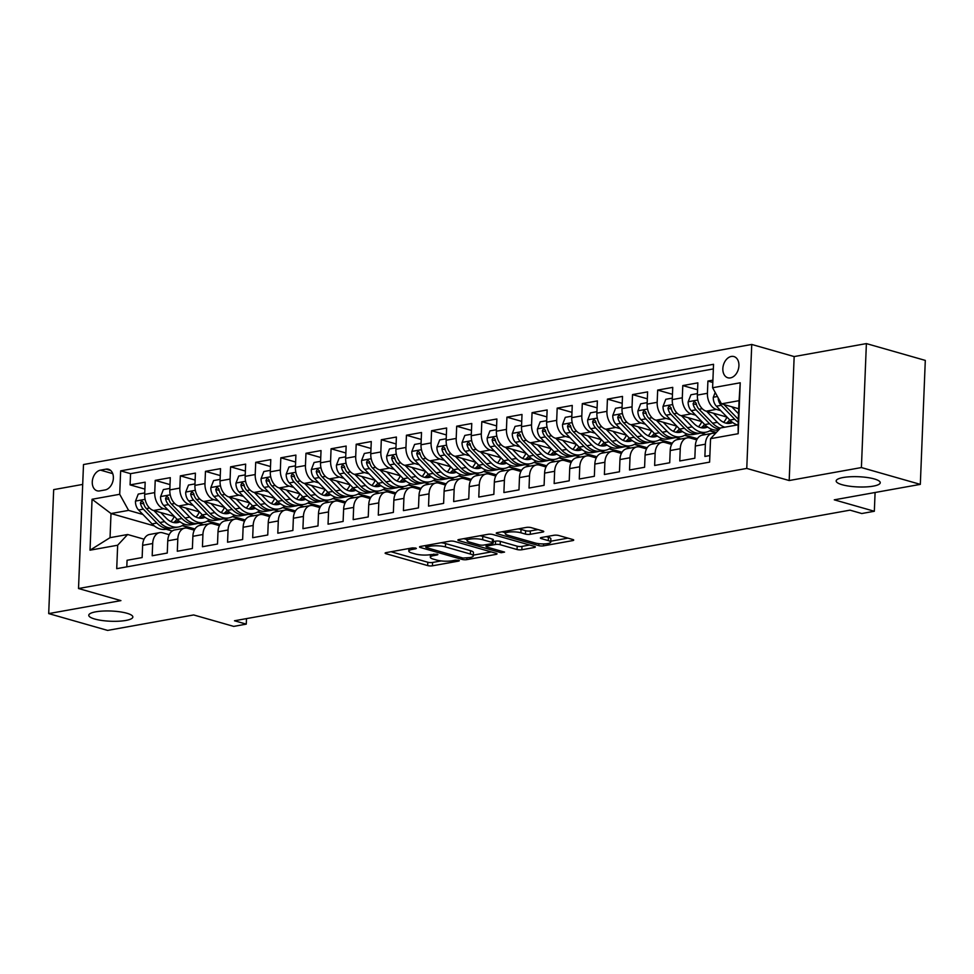 <?xml version="1.0" encoding="UTF-8"?>
<svg xmlns="http://www.w3.org/2000/svg" width="974" height="974" viewBox="0 0 974 974"><rect width="100%" height="100%" fill="white"/><g stroke="black" fill="none" stroke-linecap="round" stroke-linejoin="round"><path stroke-width="1.46" d="M415.74 548.045L412.392 547.899L386.191 552.611A3.385 0.779 -177.7 0 0 385.12 553.135A3.385 0.779 -177.7 0 0 386.033 553.707L427.671 565.59A3.385 0.779 -177.7 0 0 432.444 565.809L458.644 561.097L459.399 560.732L458.754 560.33L455.406 560.172L452.021 560.793A10.824 2.508 -177.7 0 1 436.729 560.087L433.26 559.1A10.824 2.508 -177.7 0 1 430.338 557.25A10.824 2.508 -177.7 0 1 433.747 555.57L437.143 554.961L437.886 554.596L437.241 554.194L430.508 554.644A10.824 2.508 -177.7 0 1 415.216 553.95L411.746 552.964A10.824 2.508 -177.7 0 1 408.824 551.114A10.824 2.508 -177.7 0 1 412.233 549.433L415.63 548.825L416.373 548.459L415.74 548.045M842.133 484.723A22.061 5.114 -177.7 0 0 866.215 486.903A22.061 5.114 -177.7 0 0 880.253 482.714A22.061 5.114 -177.7 0 0 874.287 478.94A22.061 5.114 -177.7 0 0 850.192 476.761A22.061 5.114 -177.7 0 0 836.167 480.949A22.061 5.114 -177.7 0 0 842.133 484.723M94.734 619.026A22.061 5.114 -177.7 0 0 118.828 621.205A22.061 5.114 -177.7 0 0 132.854 617.029A22.061 5.114 -177.7 0 0 126.888 613.243A22.061 5.114 -177.7 0 0 102.806 611.063A22.061 5.114 -177.7 0 0 88.768 615.251A22.061 5.114 -177.7 0 0 94.734 619.026M731.316 356.447A11.031 7.755 -74.1 0 0 723.025 366.821A11.031 7.755 -74.1 0 0 727.858 377.778A11.031 7.755 -74.1 0 0 730.451 377.888A11.031 7.755 -74.1 0 0 738.742 367.515A11.031 7.755 -74.1 0 0 733.909 356.557A11.031 7.755 -74.1 0 0 731.316 356.447M542.688 532.072A3.385 0.779 -177.7 0 0 543.748 531.548A3.385 0.779 -177.7 0 0 542.835 530.964L531.159 527.628A3.385 0.779 -177.7 0 0 526.374 527.409L497.276 532.644A3.385 0.779 -177.7 0 0 496.216 533.168A3.385 0.779 -177.7 0 0 497.13 533.74L538.756 545.635A3.385 0.779 -177.7 0 0 543.541 545.842L572.639 540.619A3.385 0.779 -177.7 0 0 573.71 540.095A3.385 0.779 -177.7 0 0 572.785 539.511L558.686 535.493A3.385 0.779 -177.7 0 0 553.902 535.274L541.447 537.514A3.385 0.779 -177.7 0 0 540.387 538.038A3.385 0.779 -177.7 0 0 541.301 538.61L548.289 540.607A9.046 2.094 -177.7 0 1 550.736 542.153A9.046 2.094 -177.7 0 1 544.99 543.869A9.046 2.094 -177.7 0 1 535.103 542.981L507.697 535.152A9.046 2.094 -177.7 0 1 505.25 533.606A9.046 2.094 -177.7 0 1 510.997 531.889A9.046 2.094 -177.7 0 1 520.883 532.79L525.449 534.093A3.385 0.779 -177.7 0 0 530.233 534.3L542.688 532.072L542.725 530.94M82.693 484.419L53.68 489.63L48.7 613.596L107.615 630.409L193.656 614.947L233.711 626.392L246.276 624.127L234.49 620.767L849.998 510.157L861.771 513.529L874.335 511.265L875.09 492.503M861.406 467.557L866.385 343.591L794.163 356.569L789.184 480.535L861.406 467.557L920.32 484.37L834.28 499.832L874.335 511.265M789.184 480.535L746.766 468.421L78.517 588.515L83.496 464.537L751.745 344.455L746.766 468.421M48.7 613.596L120.922 600.617L78.517 588.515M454.468 541.41A3.385 0.779 -177.7 0 0 449.684 541.191L420.585 546.426A3.385 0.779 -177.7 0 0 419.526 546.95A3.385 0.779 -177.7 0 0 420.439 547.522L462.066 559.417A3.385 0.779 -177.7 0 0 466.85 559.624L495.949 554.401A3.385 0.779 -177.7 0 0 497.02 553.877A3.385 0.779 -177.7 0 0 496.095 553.293L454.468 541.41M458.937 539.535L488.035 534.3A3.385 0.779 -177.7 0 1 492.807 534.519L534.446 546.402A3.385 0.779 -177.7 0 1 535.359 546.986A3.385 0.779 -177.7 0 1 534.288 547.51L521.845 549.75A3.385 0.779 -177.7 0 1 517.06 549.531L500.173 544.709A3.385 0.779 -177.7 0 0 495.401 544.49L487.134 545.976A3.385 0.779 -177.7 0 0 486.063 546.499A3.385 0.779 -177.7 0 0 486.988 547.084L504.556 552.1L501.111 552.721L458.778 540.631A3.385 0.779 -177.7 0 1 457.865 540.059A3.385 0.779 -177.7 0 1 458.937 539.535M866.385 343.591L925.3 360.404L920.32 484.37M712.907 380.152L707.915 381.053L712.81 382.453M720.748 410.638L716.304 409.372A13.794 9.265 -100.2 0 1 707.416 393.289L697.372 395.091L697.859 382.855L682.786 385.57L697.579 389.795M695.619 415.155L691.187 413.889A13.794 9.265 -100.2 0 1 682.299 397.794L672.255 399.608L672.742 387.372L657.669 390.087L672.462 394.312M670.502 419.672L666.058 418.406A13.794 9.265 -100.2 0 1 657.17 402.311L647.126 404.113L647.613 391.889L632.54 394.592L647.345 398.816M645.372 424.189L640.941 422.923A13.794 9.265 -100.2 0 1 632.053 406.828L622.009 408.63L622.496 396.406L607.423 399.109L622.216 403.333M620.255 428.694L615.824 427.428A13.794 9.265 -100.2 0 1 606.936 411.345L596.879 413.146L597.379 400.923L582.294 403.626L597.099 407.85M595.126 433.211L590.694 431.945A13.794 9.265 -100.2 0 1 581.807 415.861L571.762 417.663L572.249 405.428L557.177 408.143L571.969 412.367M570.009 437.728L565.577 436.462A13.794 9.265 -100.2 0 1 556.69 420.366L546.633 422.18L547.132 409.944L532.06 412.659L546.852 416.884M544.892 442.245L540.448 440.978A13.794 9.265 -100.2 0 1 531.561 424.883L521.516 426.685L522.003 414.461L506.93 417.164L521.723 421.389M519.763 446.762L515.331 445.495A13.794 9.265 -100.2 0 1 506.443 429.4L496.387 431.202L496.886 418.978L481.813 421.681L496.606 425.906M494.646 451.266L490.202 450A13.794 9.265 -100.2 0 1 481.314 433.917L471.27 435.719L471.757 423.495L456.684 426.198L471.477 430.423M469.517 455.783L465.085 454.517A13.794 9.265 -100.2 0 1 456.197 438.434L446.153 440.236L446.64 428L431.567 430.715L446.36 434.94M444.4 460.3L439.956 459.034A13.794 9.265 -100.2 0 1 431.068 442.939L421.024 444.753L421.511 432.517L406.438 435.232L421.243 439.457M419.27 464.817L414.839 463.551A13.794 9.265 -100.2 0 1 405.951 447.456L395.907 449.257L396.394 437.034L381.321 439.737L396.114 443.961M394.153 469.334L389.722 468.068A13.794 9.265 -100.2 0 1 380.834 451.973L370.777 453.774L371.277 441.551L356.192 444.254L370.997 448.478M369.024 473.839L364.593 472.585A13.794 9.265 -100.2 0 1 355.705 456.489L345.66 458.291L346.147 446.068L331.075 448.771L345.867 452.995M343.907 478.356L339.476 477.09A13.794 9.265 -100.2 0 1 330.588 461.006L320.531 462.808L321.03 450.572L305.958 453.287L320.75 457.512M318.79 482.873L314.346 481.606A13.794 9.265 -100.2 0 1 305.459 465.511L295.414 467.325L295.901 455.089L280.829 457.804L295.621 462.029M293.661 487.39L289.229 486.123A13.794 9.265 -100.2 0 1 280.342 470.028L270.285 471.83L270.784 459.606L255.712 462.309L270.504 466.534M268.544 491.907L264.1 490.64A13.794 9.265 -100.2 0 1 255.212 474.545L245.168 476.347L245.655 464.123L230.582 466.826L245.375 471.051M243.415 496.423L238.983 495.157A13.794 9.265 -100.2 0 1 230.095 479.062L220.051 480.864L220.538 468.64L205.465 471.343L220.258 475.568M218.298 500.928L213.854 499.662A13.794 9.265 -100.2 0 1 204.966 483.579L194.922 485.381L195.409 473.145L180.336 475.86L195.141 480.085M193.169 505.445L188.737 504.179A13.794 9.265 -100.2 0 1 179.849 488.084L169.805 489.898L170.292 477.662L155.219 480.377L154.732 492.601A13.794 9.265 79.8 0 0 163.62 508.696L168.052 509.962M170.012 484.602L155.219 480.377M126.803 566.856L127.07 560.269L142.143 557.566L142.63 545.33A13.794 9.265 79.8 0 1 149.619 534.458L159.663 532.644A13.794 9.265 79.8 0 0 152.687 543.529L152.188 555.764L167.26 553.049L167.759 540.826A13.794 9.265 79.8 0 1 174.748 529.941L184.792 528.139A13.794 9.265 -100.2 0 1 187.763 528.31L194.313 530.173M184.792 528.139A13.794 9.265 -100.2 0 0 177.804 539.012L177.317 551.247L192.389 548.532L192.876 536.309A13.794 9.265 79.8 0 1 199.865 525.424L209.909 523.622A13.794 9.265 -100.2 0 1 212.892 523.793L219.43 525.656M209.909 523.622A13.794 9.265 -100.2 0 0 202.921 534.507L202.434 546.731L217.506 544.016L218.006 531.792A13.794 9.265 79.8 0 1 224.982 520.907L235.038 519.105A13.794 9.265 -100.2 0 1 238.009 519.276L244.559 521.139M235.038 519.105A13.794 9.265 -100.2 0 0 228.05 529.99L227.563 542.214L242.636 539.511L243.123 527.275A13.794 9.265 79.8 0 1 250.111 516.403L260.155 514.589A13.794 9.265 -100.2 0 1 263.138 514.759L269.676 516.622M260.155 514.589A13.794 9.265 -100.2 0 0 253.167 525.473L252.68 537.697L267.753 534.994L268.24 522.758A13.794 9.265 79.8 0 1 275.228 511.886L285.285 510.072A13.794 9.265 -100.2 0 1 288.255 510.242L294.793 512.117M285.285 510.072A13.794 9.265 -100.2 0 0 278.296 520.956L277.797 533.192L292.882 530.477L293.369 518.253A13.794 9.265 79.8 0 1 300.357 507.369L310.402 505.567A13.794 9.265 -100.2 0 1 313.385 505.737L319.922 507.6M310.402 505.567A13.794 9.265 -100.2 0 0 303.413 516.439L302.926 528.675L317.999 525.96L318.486 513.736A13.794 9.265 79.8 0 1 325.474 502.852L335.531 501.05A13.794 9.265 -100.2 0 1 338.502 501.22L345.039 503.083M335.531 501.05A13.794 9.265 -100.2 0 0 328.542 511.934L328.043 524.158L343.116 521.443L343.615 509.219A13.794 9.265 79.8 0 1 350.603 498.335L360.648 496.533A13.794 9.265 -100.2 0 1 363.631 496.703L370.169 498.566M360.648 496.533A13.794 9.265 -100.2 0 0 353.659 507.417L353.172 519.641L368.245 516.938L368.732 504.702A13.794 9.265 79.8 0 1 375.721 493.83L385.765 492.016A13.794 9.265 -100.2 0 1 388.748 492.187L395.286 494.049M385.765 492.016A13.794 9.265 -100.2 0 0 378.789 502.901L378.289 515.124L393.362 512.421L393.861 500.186A13.794 9.265 79.8 0 1 400.85 489.313L410.894 487.499A13.794 9.265 -100.2 0 1 413.865 487.67L420.415 489.545M410.894 487.499A13.794 9.265 -100.2 0 0 403.906 498.384L403.419 510.619L418.491 507.904L418.978 495.681A13.794 9.265 79.8 0 1 425.967 484.796L436.011 482.994A13.794 9.265 -100.2 0 1 438.994 483.165L445.532 485.028M436.011 482.994A13.794 9.265 -100.2 0 0 429.023 493.867L428.536 506.103L443.608 503.388L444.107 491.164A13.794 9.265 79.8 0 1 451.084 480.279L461.14 478.478A13.794 9.265 -100.2 0 1 464.111 478.648L470.661 480.511M461.14 478.478A13.794 9.265 -100.2 0 0 454.152 489.35L453.665 501.586L468.738 498.871L469.224 486.647A13.794 9.265 79.8 0 1 476.213 475.762L486.257 473.961A13.794 9.265 -100.2 0 1 489.24 474.131L495.778 475.994M486.257 473.961A13.794 9.265 -100.2 0 0 479.269 484.845L478.782 497.069L493.855 494.366L494.342 482.13A13.794 9.265 79.8 0 1 501.33 471.258L511.387 469.444A13.794 9.265 -100.2 0 1 514.357 469.614L520.895 471.477M511.387 469.444A13.794 9.265 -100.2 0 0 504.398 480.328L503.899 492.552L518.984 489.849L519.471 477.613A13.794 9.265 79.8 0 1 526.459 466.741L536.504 464.927A13.794 9.265 -100.2 0 1 539.486 465.097L546.024 466.972M536.504 464.927A13.794 9.265 -100.2 0 0 529.515 475.811L529.028 488.047L544.101 485.332L544.588 473.108A13.794 9.265 79.8 0 1 551.576 462.224L561.633 460.422A13.794 9.265 -100.2 0 1 564.603 460.58L571.141 462.455M561.633 460.422A13.794 9.265 -100.2 0 0 554.644 471.294L554.145 483.53L569.218 480.815L569.717 468.591A13.794 9.265 79.8 0 1 576.705 457.707L586.75 455.905A13.794 9.265 -100.2 0 1 589.733 456.076L596.271 457.938M586.75 455.905A13.794 9.265 -100.2 0 0 579.761 466.777L579.274 479.013L594.347 476.298L594.834 464.074A13.794 9.265 79.8 0 1 601.822 453.19L611.867 451.388A13.794 9.265 -100.2 0 1 614.85 451.559L621.388 453.421M611.867 451.388A13.794 9.265 -100.2 0 0 604.891 462.273L604.391 474.496L619.464 471.793L619.963 459.558A13.794 9.265 79.8 0 1 626.952 448.685L636.996 446.871A13.794 9.265 -100.2 0 1 639.967 447.042L646.517 448.904M636.996 446.871A13.794 9.265 -100.2 0 0 630.008 457.756L629.521 469.979L644.593 467.276L645.08 455.041A13.794 9.265 79.8 0 1 652.069 444.168L662.113 442.354A13.794 9.265 -100.2 0 1 665.096 442.525L671.634 444.4M662.113 442.354A13.794 9.265 -100.2 0 0 655.125 453.239L654.638 465.475L669.71 462.76L670.209 450.536A13.794 9.265 79.8 0 1 677.186 439.651L687.242 437.85A13.794 9.265 -100.2 0 1 690.213 438.008L696.763 439.883M687.242 437.85A13.794 9.265 -100.2 0 0 680.254 448.722L679.767 460.958L694.839 458.243L695.326 446.019A13.794 9.265 79.8 0 1 702.315 435.135L712.359 433.333A13.794 9.265 -100.2 0 1 715.342 433.503L715.342 433.503M697.372 395.091A13.794 9.265 79.8 0 0 706.26 411.186L727.018 417.103M672.255 399.608A13.794 9.265 79.8 0 0 681.13 415.691L701.901 421.62M647.126 404.113A13.794 9.265 79.8 0 0 656.013 420.208L676.784 426.137M701.097 433.077L705.992 434.477M709.681 430.861L716.121 432.687M622.009 408.63A13.794 9.265 79.8 0 0 630.896 424.725L651.655 430.654M675.968 437.594L680.863 438.994M684.564 435.366L697.238 438.994M596.879 413.146A13.794 9.265 79.8 0 0 605.767 429.242L626.538 435.171M650.851 442.111L655.745 443.499M659.435 439.883L672.109 443.499M571.762 417.663A13.794 9.265 79.8 0 0 580.65 433.759L601.408 439.676M606.12 429.339L616.859 440.394L612.086 441.246A26.371 17.727 -100.2 0 0 625.758 446.616L630.616 448.016M634.317 444.4L646.992 448.016M546.633 422.18A13.794 9.265 79.8 0 0 555.521 438.263L576.291 444.193M600.605 451.132L605.499 452.533M609.2 448.917L621.862 452.533M521.516 426.685A13.794 9.265 79.8 0 0 530.404 442.78L551.162 448.71M575.476 455.649L580.37 457.049M584.071 453.434L596.745 457.049M496.387 431.202A13.794 9.265 79.8 0 0 505.275 447.297L526.045 453.227M530.757 442.878L541.483 453.933L536.711 454.797A26.371 17.727 -100.2 0 0 550.395 460.154L555.253 461.566M558.954 457.938L571.628 461.566M471.27 435.719A13.794 9.265 79.8 0 0 480.158 451.814L500.916 457.743M525.242 464.683L530.136 466.083M533.825 462.455L546.499 466.071M446.153 440.236A13.794 9.265 79.8 0 0 455.028 456.331L475.799 462.248M500.112 469.2L505.007 470.588M508.708 466.972L521.382 470.588M421.024 444.753A13.794 9.265 79.8 0 0 429.911 460.836L450.682 466.765M455.394 456.429L466.12 467.483L461.347 468.336A26.371 17.727 -100.2 0 0 475.032 473.705L479.89 475.105M483.579 471.489L496.253 475.105M395.907 449.257A13.794 9.265 79.8 0 0 404.794 465.353L425.553 471.282M449.866 478.222L454.761 479.622M458.462 476.006L471.136 479.622M370.777 453.774A13.794 9.265 79.8 0 0 379.665 469.87L400.436 475.799M424.749 482.739L429.644 484.139M433.333 480.511L446.007 484.139M345.66 458.291A13.794 9.265 79.8 0 0 354.548 474.387L375.307 480.316M380.018 469.967L390.757 481.022L385.984 481.887A26.371 17.727 -100.2 0 0 399.657 487.243L404.514 488.656M408.216 485.028L420.89 488.644M320.531 462.808A13.794 9.265 79.8 0 0 329.419 478.904L350.19 484.821M374.503 491.773L379.397 493.161M383.099 489.545L395.761 493.161M295.414 467.325A13.794 9.265 79.8 0 0 304.302 483.408L325.06 489.338M349.374 496.277L354.268 497.677M357.969 494.062L370.644 497.677M270.285 471.83A13.794 9.265 79.8 0 0 279.173 487.925L299.943 493.855M304.655 483.518L315.381 494.573L310.609 495.425A26.371 17.727 -100.2 0 0 324.293 500.794L329.151 502.194M332.852 498.578L345.526 502.194M245.168 476.347A13.794 9.265 79.8 0 0 254.056 492.442L274.814 498.371M299.14 505.311L304.034 506.711M307.723 503.083L320.397 506.711M220.051 480.864A13.794 9.265 79.8 0 0 228.927 496.959L249.697 502.888M274.011 509.828L278.905 511.228M282.606 507.6L295.28 511.216M194.922 485.381A13.794 9.265 79.8 0 0 203.81 501.476L224.58 507.393M229.292 497.057L240.018 508.111L235.245 508.964A26.371 17.727 -100.2 0 0 248.93 514.333L253.788 515.733M257.477 512.117L270.151 515.733M169.805 489.898A13.794 9.265 79.8 0 0 178.692 505.981L199.451 511.91M204.163 501.573L214.901 512.628L210.128 513.481A26.371 17.727 -100.2 0 0 223.801 518.85L228.659 520.25M232.36 516.634L245.034 520.25M99.64 490.908L105.168 489.922A10.69 7.512 -74.1 0 0 113.191 479.865A10.69 7.512 -74.1 0 0 108.516 469.261A10.69 7.512 -74.1 0 0 106.008 469.151L100.48 470.138A10.69 7.512 -74.1 0 0 92.445 480.194A10.69 7.512 -74.1 0 0 97.12 490.799A10.69 7.512 -74.1 0 0 99.64 490.908M712.603 387.749L740.228 382.782L738.182 433.71L710.557 438.677L720.516 427.963L738.097 424.81L739.071 400.679L721.478 403.845L712.603 387.749L713.54 364.3L120.654 470.844L119.705 494.293L128.592 510.388L142.922 514.479M710.557 438.677L709.608 462.126L116.722 568.67L117.659 545.221L90.022 550.188L92.067 499.26L119.705 494.293M207.231 521.151L219.905 524.767M713.358 368.927L130.553 473.668L130.09 484.882L145.175 482.179L144.676 494.402A13.794 9.265 79.8 0 0 153.563 510.498L174.334 516.427M198.647 523.367L203.542 524.767M169.184 534.689L162.646 532.815A13.794 9.265 79.8 0 0 159.663 532.644M712.359 433.333A13.794 9.265 -100.2 0 0 705.371 444.205L704.884 456.441L709.876 455.54M179.849 488.084L180.336 475.86M204.966 483.579L205.465 471.343M230.095 479.062L230.582 466.826M255.212 474.545L255.712 462.309M280.342 470.028L280.829 457.804M305.459 465.511L305.958 453.287M330.588 461.006L331.075 448.771M355.705 456.489L356.192 444.254M380.834 451.973L381.321 439.737M405.951 447.456L406.438 435.232M431.068 442.939L431.567 430.715M456.197 438.434L456.684 426.198M481.314 433.917L481.813 421.681M506.443 429.4L506.93 417.164M531.561 424.883L532.06 412.659M556.69 420.366L557.177 408.143M581.807 415.861L582.294 403.626M606.936 411.345L607.423 399.109M632.053 406.828L632.54 394.592M657.17 402.311L657.669 390.087M682.299 397.794L682.786 385.57M707.416 393.289L707.915 381.053M721.478 403.845L738.742 408.763M182.114 525.656L194.788 529.284M128.592 510.388L111.012 513.542L110.038 537.672L127.631 534.507L117.659 545.221M172.191 531.013L165.982 529.235M154.282 525.899L111.012 513.542L92.067 499.26M144.067 539.194L127.631 534.507M794.163 356.569L751.745 344.455M246.276 624.127L246.495 618.612M194.958 528.992L182.503 525.436M144.895 489.106L130.09 484.882M130.553 473.668L120.654 470.844M220.087 524.475L207.632 520.92M245.205 519.958L232.749 516.403M270.334 515.453L257.879 511.886M295.451 510.936L282.996 507.381M320.58 506.419L308.113 502.864M345.697 501.902L333.242 498.347M370.826 497.385L358.359 493.83M395.943 492.881L383.488 489.313M421.06 488.364L408.605 484.808M446.189 483.847L433.734 480.292M471.306 479.33L458.851 475.775M496.436 474.813L483.981 471.258M521.553 470.296L509.098 466.741M546.682 465.791L534.215 462.236M571.799 461.274L559.344 457.719M596.928 456.757L584.461 453.202M622.045 452.24L609.59 448.685M647.162 447.723L634.707 444.168M672.291 443.219L659.836 439.664M697.408 438.702L684.953 435.147M716.365 432.419L710.083 430.63M110.038 537.672L90.022 550.188M740.228 382.782L739.071 400.679M738.182 433.71L738.097 424.81M391.012 551.734L427.805 562.241A3.385 0.779 -177.7 0 0 432.59 562.461L441.149 560.927M473.352 555.131L491.261 551.917M426.539 546.864L425.796 547.23L426.429 547.632L462.979 558.065L469.894 557.578A10.824 2.508 -177.7 0 0 473.315 555.898A10.824 2.508 -177.7 0 0 470.393 554.048L445.41 546.913A10.824 2.508 -177.7 0 0 430.118 546.219L426.539 546.864L426.6 545.343M473.315 555.898L473.449 552.55A10.824 2.508 -177.7 0 0 470.527 550.687L470.393 554.048M441.125 542.737A10.824 2.508 -177.7 0 1 445.544 543.565L470.527 550.687M529.613 545.026L521.979 546.402L521.845 549.75M493.282 541.544L495.535 541.142A3.385 0.779 -177.7 0 1 500.307 541.361L517.194 546.183A3.385 0.779 -177.7 0 0 521.979 546.402M486.123 545.05L485.271 544.807M467.057 539.608L463.758 538.671M482.654 539.706A9.046 2.094 -177.7 0 0 472.767 538.817A9.046 2.094 -177.7 0 0 467.021 540.533A9.046 2.094 -177.7 0 0 469.468 542.08L479.123 544.831A3.385 0.779 -177.7 0 0 483.895 545.05L492.162 543.565A3.385 0.779 -177.7 0 0 493.221 543.042A3.385 0.779 -177.7 0 0 492.308 542.469L482.654 539.706L482.787 536.357A9.046 2.094 -177.7 0 0 479.89 535.773M493.221 543.042L493.355 539.693A3.385 0.779 -177.7 0 0 492.442 539.109L492.308 542.469M482.787 536.357L492.442 539.109M518.278 528.87A9.046 2.094 -177.7 0 1 521.017 529.43L525.583 530.733A3.385 0.779 -177.7 0 0 530.367 530.952L538.001 529.588M550.736 542.153L550.87 538.805A9.046 2.094 -177.7 0 0 548.423 537.258L548.289 540.607M546.268 536.637L548.423 537.258M550.773 541.215L567.952 538.135M502.097 531.78L505.287 532.681M144.736 492.929L138.235 494.098L135.459 501.257A9.131 6.136 79.8 0 0 138.576 509.999L152.09 523.915A26.371 17.727 79.8 0 0 165.775 529.272L170.547 528.419A26.371 17.727 79.8 0 0 172.033 528.054M170.876 521.601A21.891 14.707 79.8 0 0 174.224 516.403M153.916 510.607L164.655 521.65A26.371 17.727 79.8 0 0 178.327 527.019A26.371 17.727 79.8 0 0 184.305 524.146M160.734 512.543L166.189 518.156A21.891 14.707 79.8 0 0 177.536 522.612A21.891 14.707 79.8 0 0 179.995 521.833M178.327 527.019L173.555 527.871A26.371 17.727 -100.2 0 1 159.882 522.514L146.368 508.598A9.131 6.136 -100.2 0 1 143.434 502.45L141.571 500.673L140.414 502.986A9.131 6.136 79.8 0 0 143.348 509.146L156.863 523.05A26.371 17.727 79.8 0 0 170.547 528.419M176.976 519.154A21.891 14.707 -100.2 0 1 173.506 522.514M175.101 522.746A21.891 14.707 79.8 0 0 178.364 520.506M169.866 488.412L163.352 489.581L160.576 496.74A9.131 6.136 79.8 0 0 163.705 505.482L177.219 519.398A26.371 17.727 79.8 0 0 190.892 524.767L195.664 523.902A26.371 17.727 79.8 0 0 197.162 523.537M195.993 517.084A21.891 14.707 79.8 0 0 199.341 511.886M179.046 506.09L189.772 517.145A26.371 17.727 79.8 0 0 203.456 522.502A26.371 17.727 79.8 0 0 209.422 519.641M185.864 508.038L191.306 513.639A21.891 14.707 79.8 0 0 202.665 518.095A21.891 14.707 79.8 0 0 205.112 517.316M203.456 522.502L198.684 523.367A26.371 17.727 -100.2 0 1 184.999 517.998L171.485 504.082A9.131 6.136 -100.2 0 1 168.551 497.933L166.7 496.156L165.543 498.481A9.131 6.136 79.8 0 0 168.478 504.629L181.992 518.545A26.371 17.727 79.8 0 0 195.664 523.902M202.105 514.649A21.891 14.707 -100.2 0 1 198.623 517.998M200.218 518.229A21.891 14.707 79.8 0 0 203.481 515.989M194.983 483.908L188.481 485.076L185.693 492.223A9.131 6.136 79.8 0 0 188.822 500.965L202.336 514.881A26.371 17.727 79.8 0 0 216.021 520.25L220.794 519.386A26.371 17.727 79.8 0 0 222.279 519.02M221.122 512.58A21.891 14.707 79.8 0 0 224.47 507.369M214.901 512.628A26.371 17.727 79.8 0 0 228.573 517.985A26.371 17.727 79.8 0 0 234.539 515.124M210.981 503.521L216.435 509.122A21.891 14.707 79.8 0 0 227.782 513.578A21.891 14.707 79.8 0 0 230.241 512.799M210.128 513.481L196.614 499.565A9.131 6.136 -100.2 0 1 193.68 493.416L191.817 491.639L190.66 493.964A9.131 6.136 79.8 0 0 193.595 500.112L207.109 514.029A26.371 17.727 79.8 0 0 220.794 519.386M227.222 510.132A21.891 14.707 -100.2 0 1 223.752 513.481M225.347 513.712A21.891 14.707 79.8 0 0 228.61 511.472M220.1 479.391L213.598 480.559L210.822 487.706A9.131 6.136 79.8 0 0 213.951 496.46L227.453 510.364A26.371 17.727 79.8 0 0 241.138 515.733L245.911 514.881A26.371 17.727 79.8 0 0 247.396 514.503M246.239 508.063A21.891 14.707 79.8 0 0 249.588 502.852M240.018 508.111A26.371 17.727 79.8 0 0 253.703 513.481A26.371 17.727 79.8 0 0 259.668 510.607M236.11 499.005L241.552 504.617A21.891 14.707 79.8 0 0 252.911 509.061A21.891 14.707 79.8 0 0 255.358 508.282M235.245 508.964L221.731 495.06A9.131 6.136 -100.2 0 1 218.797 488.899L216.934 487.122L215.778 489.447A9.131 6.136 79.8 0 0 218.724 495.596L232.226 509.512A26.371 17.727 79.8 0 0 245.911 514.881M252.351 505.616A21.891 14.707 -100.2 0 1 248.869 508.976M250.464 509.195A21.891 14.707 79.8 0 0 253.727 506.955M245.229 474.874L238.727 476.043L235.939 483.189A9.131 6.136 79.8 0 0 239.068 491.943L252.583 505.859A26.371 17.727 79.8 0 0 266.255 511.216L271.04 510.364A26.371 17.727 79.8 0 0 272.525 509.999M271.369 503.546A21.891 14.707 79.8 0 0 274.705 498.335M254.409 492.54L265.147 503.595A26.371 17.727 79.8 0 0 278.82 508.964A26.371 17.727 79.8 0 0 284.785 506.09M261.227 494.488L266.669 500.1A21.891 14.707 79.8 0 0 278.028 504.556A21.891 14.707 79.8 0 0 280.488 503.777M278.82 508.964L274.047 509.816A26.371 17.727 -100.2 0 1 260.375 504.459L246.86 490.543A9.131 6.136 -100.2 0 1 243.926 484.395L242.063 482.617L240.907 484.93A9.131 6.136 79.8 0 0 243.841 491.079L257.355 504.995A26.371 17.727 79.8 0 0 271.04 510.364M277.468 501.099A21.891 14.707 -100.2 0 1 273.998 504.459M275.593 504.69A21.891 14.707 79.8 0 0 278.856 502.45M270.346 470.357L263.844 471.526L261.069 478.684A9.131 6.136 79.8 0 0 264.197 487.426L277.7 501.342A26.371 17.727 79.8 0 0 291.384 506.699L296.157 505.847A26.371 17.727 79.8 0 0 297.642 505.482M296.486 499.029A21.891 14.707 79.8 0 0 299.834 493.818M279.526 488.035L290.264 499.078A26.371 17.727 79.8 0 0 303.949 504.447A26.371 17.727 79.8 0 0 309.915 501.573M286.356 489.971L291.798 495.583A21.891 14.707 79.8 0 0 303.158 500.039A21.891 14.707 79.8 0 0 305.605 499.26M303.949 504.447L299.176 505.299A26.371 17.727 -100.2 0 1 285.492 499.942L271.977 486.026A9.131 6.136 -100.2 0 1 269.043 479.878L267.18 478.1L266.024 480.413A9.131 6.136 79.8 0 0 268.97 486.574L282.472 500.478A26.371 17.727 79.8 0 0 296.157 505.847M302.597 496.582A21.891 14.707 -100.2 0 1 299.115 499.942M300.71 500.173A21.891 14.707 79.8 0 0 303.973 497.933M295.475 465.84L288.974 467.009L286.186 474.168A9.131 6.136 79.8 0 0 289.315 482.909L302.829 496.825A26.371 17.727 79.8 0 0 316.501 502.194L321.274 501.33A26.371 17.727 79.8 0 0 322.771 500.965M321.615 494.512A21.891 14.707 79.8 0 0 324.951 489.313M315.381 494.573A26.371 17.727 79.8 0 0 329.066 499.93A26.371 17.727 79.8 0 0 335.032 497.069M311.473 485.466L316.915 491.066A21.891 14.707 79.8 0 0 328.275 495.523A21.891 14.707 79.8 0 0 330.734 494.743M310.609 495.425L297.107 481.509A9.131 6.136 -100.2 0 1 294.16 475.361L292.31 473.583L291.153 475.909A9.131 6.136 79.8 0 0 294.087 482.057L307.601 495.973A26.371 17.727 79.8 0 0 321.274 501.33M327.714 492.077A21.891 14.707 -100.2 0 1 324.232 495.425M325.84 495.656A21.891 14.707 79.8 0 0 329.102 493.416M320.592 461.335L314.091 462.492L311.315 469.651A9.131 6.136 79.8 0 0 314.432 478.392L327.946 492.308A26.371 17.727 79.8 0 0 341.631 497.677L346.403 496.813A26.371 17.727 79.8 0 0 347.888 496.448M346.732 490.007A21.891 14.707 79.8 0 0 350.08 484.796M329.772 479.001L340.51 490.056A26.371 17.727 79.8 0 0 354.195 495.413A26.371 17.727 79.8 0 0 360.161 492.552M336.602 480.949L342.044 486.55A21.891 14.707 79.8 0 0 353.392 491.006A21.891 14.707 79.8 0 0 355.851 490.226M354.195 495.413L349.41 496.277A26.371 17.727 -100.2 0 1 335.738 490.908L322.224 476.992A9.131 6.136 -100.2 0 1 319.289 470.844L317.427 469.066L316.27 471.392A9.131 6.136 79.8 0 0 319.216 477.54L332.718 491.456A26.371 17.727 79.8 0 0 346.403 496.813M352.844 487.56A21.891 14.707 -100.2 0 1 349.362 490.908M350.957 491.139A21.891 14.707 79.8 0 0 354.219 488.899M345.721 456.818L339.208 457.987L336.432 465.134A9.131 6.136 79.8 0 0 339.561 473.888L353.075 487.791A26.371 17.727 79.8 0 0 366.748 493.161L371.52 492.308A26.371 17.727 79.8 0 0 373.018 491.931M371.861 485.49A21.891 14.707 79.8 0 0 375.197 480.279M354.901 474.484L365.627 485.539A26.371 17.727 79.8 0 0 379.312 490.908A26.371 17.727 79.8 0 0 385.278 488.035M361.719 476.432L367.161 482.045A21.891 14.707 79.8 0 0 378.521 486.489A21.891 14.707 79.8 0 0 380.98 485.709M379.312 490.908L374.54 491.76A26.371 17.727 -100.2 0 1 360.855 486.391L347.353 472.487A9.131 6.136 -100.2 0 1 344.406 466.327L342.556 464.549L341.399 466.875A9.131 6.136 79.8 0 0 344.333 473.023L357.848 486.939A26.371 17.727 79.8 0 0 371.52 492.308M377.961 483.043A21.891 14.707 -100.2 0 1 374.479 486.403M376.074 486.623A21.891 14.707 79.8 0 0 379.349 484.382M370.838 452.301L364.337 453.47L361.561 460.617A9.131 6.136 79.8 0 0 364.678 469.371L378.192 483.287A26.371 17.727 79.8 0 0 391.877 488.644L396.649 487.791A26.371 17.727 79.8 0 0 398.135 487.426M396.978 480.973A21.891 14.707 79.8 0 0 400.326 475.762M390.757 481.022A26.371 17.727 79.8 0 0 404.429 486.391A26.371 17.727 79.8 0 0 410.407 483.518M386.836 471.915L392.291 477.528A21.891 14.707 79.8 0 0 403.638 481.984A21.891 14.707 79.8 0 0 406.097 481.205M385.984 481.887L372.47 467.97A9.131 6.136 -100.2 0 1 369.536 461.822L367.673 460.045L366.516 462.358A9.131 6.136 79.8 0 0 369.45 468.506L382.965 482.422A26.371 17.727 79.8 0 0 396.649 487.791M403.078 478.526A21.891 14.707 -100.2 0 1 399.608 481.887M401.203 482.118A21.891 14.707 79.8 0 0 404.466 479.878M395.968 447.784L389.454 448.953L386.678 456.112A9.131 6.136 79.8 0 0 389.807 464.854L403.321 478.77A26.371 17.727 79.8 0 0 416.994 484.127L421.766 483.274A26.371 17.727 79.8 0 0 423.264 482.909M422.095 476.456A21.891 14.707 79.8 0 0 425.443 471.246M405.147 465.462L415.874 476.505A26.371 17.727 79.8 0 0 429.558 481.874A26.371 17.727 79.8 0 0 435.524 479.001M411.965 467.398L417.408 473.011A21.891 14.707 79.8 0 0 428.767 477.467A21.891 14.707 79.8 0 0 431.214 476.688M429.558 481.874L424.786 482.727A26.371 17.727 -100.2 0 1 411.101 477.37L397.587 463.454A9.131 6.136 -100.2 0 1 394.653 457.305L392.802 455.528L391.645 457.841A9.131 6.136 79.8 0 0 394.58 464.001L408.094 477.905A26.371 17.727 79.8 0 0 421.766 483.274M428.207 474.009A21.891 14.707 -100.2 0 1 424.725 477.37M426.32 477.601A21.891 14.707 79.8 0 0 429.583 475.361M421.085 443.267L414.583 444.436L411.795 451.595A9.131 6.136 79.8 0 0 414.924 460.337L428.438 474.253A26.371 17.727 79.8 0 0 442.123 479.622L446.896 478.758A26.371 17.727 79.8 0 0 448.381 478.392M447.224 471.94A21.891 14.707 79.8 0 0 450.572 466.741M430.264 460.946L441.003 472A26.371 17.727 79.8 0 0 454.675 477.357A26.371 17.727 79.8 0 0 460.641 474.484M437.082 462.894L442.537 468.494A21.891 14.707 79.8 0 0 453.884 472.95A21.891 14.707 79.8 0 0 456.343 472.171M454.675 477.357L449.903 478.222A26.371 17.727 -100.2 0 1 436.23 472.853L422.716 458.937A9.131 6.136 -100.2 0 1 419.782 452.788L417.919 451.011L416.762 453.336A9.131 6.136 79.8 0 0 419.697 459.484L433.211 473.401A26.371 17.727 79.8 0 0 446.896 478.758M453.324 469.505A21.891 14.707 -100.2 0 1 449.854 472.853M451.449 473.084A21.891 14.707 79.8 0 0 454.712 470.844M446.202 438.75L439.7 439.919L436.924 447.078A9.131 6.136 79.8 0 0 440.053 455.82L453.555 469.736A26.371 17.727 79.8 0 0 467.24 475.105L472.013 474.241A26.371 17.727 79.8 0 0 473.498 473.875M472.341 467.435A21.891 14.707 79.8 0 0 475.689 462.224M466.12 467.483A26.371 17.727 79.8 0 0 479.805 472.84A26.371 17.727 79.8 0 0 485.77 469.979M462.212 458.377L467.654 463.977A21.891 14.707 79.8 0 0 479.013 468.433A21.891 14.707 79.8 0 0 481.46 467.654M461.347 468.336L447.833 454.42A9.131 6.136 -100.2 0 1 444.899 448.271L443.036 446.494L441.879 448.819A9.131 6.136 79.8 0 0 444.826 454.968L458.328 468.884A26.371 17.727 79.8 0 0 472.013 474.241M478.453 464.988A21.891 14.707 -100.2 0 1 474.971 468.336M476.566 468.567A21.891 14.707 79.8 0 0 479.829 466.327M471.331 434.246L464.829 435.415L462.041 442.561A9.131 6.136 79.8 0 0 465.17 451.315L478.684 465.219A26.371 17.727 79.8 0 0 492.357 470.588L497.142 469.736A26.371 17.727 79.8 0 0 498.627 469.358M497.471 462.918A21.891 14.707 79.8 0 0 500.806 457.707M480.511 451.912L491.249 462.967A26.371 17.727 79.8 0 0 504.922 468.336A26.371 17.727 79.8 0 0 510.887 465.462M487.329 453.86L492.771 459.472A21.891 14.707 79.8 0 0 504.13 463.916A21.891 14.707 79.8 0 0 506.59 463.137M504.922 468.336L500.149 469.188A26.371 17.727 -100.2 0 1 486.476 463.819L472.962 449.915A9.131 6.136 -100.2 0 1 470.028 443.754L468.165 441.977L467.009 444.302A9.131 6.136 79.8 0 0 469.943 450.451L483.457 464.367A26.371 17.727 79.8 0 0 497.142 469.736M503.57 460.471A21.891 14.707 -100.2 0 1 500.1 463.831M501.695 464.05A21.891 14.707 79.8 0 0 504.958 461.81M496.448 429.729L489.946 430.898L487.17 438.044A9.131 6.136 79.8 0 0 490.299 446.798L503.802 460.714A26.371 17.727 79.8 0 0 517.486 466.071L522.259 465.219A26.371 17.727 79.8 0 0 523.744 464.841M522.588 458.401A21.891 14.707 79.8 0 0 525.936 453.19M505.628 447.395L516.366 458.45A26.371 17.727 79.8 0 0 530.051 463.819A26.371 17.727 79.8 0 0 536.017 460.946M512.458 449.343L517.9 454.955A21.891 14.707 79.8 0 0 529.259 459.411A21.891 14.707 79.8 0 0 531.707 458.632M530.051 463.819L525.278 464.671A26.371 17.727 -100.2 0 1 511.594 459.314L498.079 445.398A9.131 6.136 -100.2 0 1 495.145 439.25L493.282 437.472L492.126 439.785A9.131 6.136 79.8 0 0 495.072 445.934L508.574 459.85A26.371 17.727 79.8 0 0 522.259 465.219M528.699 455.954A21.891 14.707 -100.2 0 1 525.217 459.314M526.812 459.545A21.891 14.707 79.8 0 0 530.075 457.305M521.577 425.212L515.076 426.381L512.287 433.54A9.131 6.136 79.8 0 0 515.416 442.281L528.931 456.197A26.371 17.727 79.8 0 0 542.603 461.554L547.376 460.702A26.371 17.727 79.8 0 0 548.873 460.337M547.717 453.884A21.891 14.707 79.8 0 0 551.053 448.673M541.483 453.933A26.371 17.727 79.8 0 0 555.168 459.302A26.371 17.727 79.8 0 0 561.134 456.429M537.575 444.826L543.017 450.438A21.891 14.707 79.8 0 0 554.376 454.895A21.891 14.707 79.8 0 0 556.836 454.115M536.711 454.797L523.208 440.881A9.131 6.136 -100.2 0 1 520.262 434.733L518.412 432.955L517.255 435.268A9.131 6.136 79.8 0 0 520.189 441.429L533.703 455.333A26.371 17.727 79.8 0 0 547.376 460.702M553.816 451.437A21.891 14.707 -100.2 0 1 550.334 454.797M551.941 455.028A21.891 14.707 79.8 0 0 555.204 452.788M546.694 420.695L540.193 421.864L537.417 429.023A9.131 6.136 79.8 0 0 540.533 437.764L554.048 451.68A26.371 17.727 79.8 0 0 567.732 457.049L572.505 456.185A26.371 17.727 79.8 0 0 573.99 455.82M572.834 449.367A21.891 14.707 79.8 0 0 576.182 444.168M555.874 438.373L566.612 449.428A26.371 17.727 79.8 0 0 580.297 454.785A26.371 17.727 79.8 0 0 586.263 451.912M562.692 440.321L568.146 445.922A21.891 14.707 79.8 0 0 579.493 450.378A21.891 14.707 79.8 0 0 581.953 449.598M580.297 454.785L575.512 455.649A26.371 17.727 -100.2 0 1 561.84 450.28L548.325 436.364A9.131 6.136 -100.2 0 1 545.391 430.216L543.529 428.438L542.372 430.764A9.131 6.136 79.8 0 0 545.318 436.912L558.82 450.816A26.371 17.727 79.8 0 0 572.505 456.185M578.946 446.932A21.891 14.707 -100.2 0 1 575.464 450.28M577.058 450.512A21.891 14.707 79.8 0 0 580.321 448.271M571.823 416.178L565.31 417.347L562.534 424.506A9.131 6.136 79.8 0 0 565.663 433.247L579.177 447.163A26.371 17.727 79.8 0 0 592.849 452.533L597.622 451.668A26.371 17.727 79.8 0 0 599.12 451.303M597.963 444.862A21.891 14.707 79.8 0 0 601.299 439.651M581.003 433.856L591.729 444.911A26.371 17.727 79.8 0 0 605.414 450.268A26.371 17.727 79.8 0 0 611.38 447.407M587.821 435.804L593.263 441.405A21.891 14.707 79.8 0 0 604.623 445.861A21.891 14.707 79.8 0 0 607.082 445.081M605.414 450.268L600.641 451.132A26.371 17.727 -100.2 0 1 586.957 445.763L573.455 431.847A9.131 6.136 -100.2 0 1 570.508 425.699L568.658 423.921L567.501 426.247A9.131 6.136 79.8 0 0 570.435 432.395L583.95 446.311A26.371 17.727 79.8 0 0 597.622 451.668M604.063 442.415A21.891 14.707 -100.2 0 1 600.581 445.763M602.176 445.995A21.891 14.707 79.8 0 0 605.451 443.754M596.94 411.673L590.439 412.842L587.663 419.989A9.131 6.136 79.8 0 0 590.78 428.743L604.294 442.646A26.371 17.727 79.8 0 0 617.979 448.016L622.751 447.163A26.371 17.727 79.8 0 0 624.237 446.786M623.08 440.345A21.891 14.707 79.8 0 0 626.428 435.135M616.859 440.394A26.371 17.727 79.8 0 0 630.531 445.763A26.371 17.727 79.8 0 0 636.509 442.89M612.938 431.287L618.393 436.9A21.891 14.707 79.8 0 0 629.74 441.344A21.891 14.707 79.8 0 0 632.199 440.565M612.086 441.246L598.572 427.343A9.131 6.136 -100.2 0 1 595.638 421.182L593.775 419.404L592.618 421.73A9.131 6.136 79.8 0 0 595.552 427.878L609.067 441.794A26.371 17.727 79.8 0 0 622.751 447.163M629.18 437.898A21.891 14.707 -100.2 0 1 625.71 441.259M627.305 441.478A21.891 14.707 79.8 0 0 630.568 439.237M622.069 407.156L615.556 408.325L612.78 415.472A9.131 6.136 79.8 0 0 615.909 424.226L629.423 438.142A26.371 17.727 79.8 0 0 643.096 443.499L647.868 442.646A26.371 17.727 79.8 0 0 649.366 442.269M648.197 435.828A21.891 14.707 79.8 0 0 651.545 430.618M631.249 424.822L641.976 435.877A26.371 17.727 79.8 0 0 655.66 441.246A26.371 17.727 79.8 0 0 661.626 438.373M638.067 426.77L643.51 432.383A21.891 14.707 79.8 0 0 654.869 436.827A21.891 14.707 79.8 0 0 657.316 436.06M655.66 441.246L650.888 442.099A26.371 17.727 -100.2 0 1 637.203 436.742L623.689 422.826A9.131 6.136 -100.2 0 1 620.755 416.677L618.904 414.9L617.747 417.213A9.131 6.136 79.8 0 0 620.682 423.361L634.196 437.277A26.371 17.727 79.8 0 0 647.868 442.646M654.309 433.381A21.891 14.707 -100.2 0 1 650.827 436.742M652.422 436.973A21.891 14.707 79.8 0 0 655.685 434.733M647.186 402.639L640.685 403.808L637.897 410.967A9.131 6.136 79.8 0 0 641.026 419.709L654.54 433.625A26.371 17.727 79.8 0 0 668.225 438.982L672.997 438.13A26.371 17.727 79.8 0 0 674.483 437.764M673.326 431.312A21.891 14.707 79.8 0 0 676.674 426.101M656.366 420.305L667.105 431.36A26.371 17.727 79.8 0 0 680.777 436.729A26.371 17.727 79.8 0 0 686.743 433.856M663.184 422.253L668.639 427.866A21.891 14.707 79.8 0 0 679.986 432.322A21.891 14.707 79.8 0 0 682.445 431.543M680.777 436.729L676.005 437.582A26.371 17.727 -100.2 0 1 662.332 432.225L648.818 418.309A9.131 6.136 -100.2 0 1 645.884 412.16L644.021 410.383L642.864 412.696A9.131 6.136 79.8 0 0 645.799 418.857L659.313 432.76A26.371 17.727 79.8 0 0 672.997 438.13M679.426 428.864A21.891 14.707 -100.2 0 1 675.956 432.225M677.551 432.456A21.891 14.707 79.8 0 0 680.814 430.216M672.304 398.123L665.802 399.291L663.026 406.45A9.131 6.136 79.8 0 0 666.155 415.192L679.657 429.108A26.371 17.727 79.8 0 0 693.342 434.477L698.115 433.613A26.371 17.727 79.8 0 0 699.6 433.247M698.443 426.795A21.891 14.707 79.8 0 0 701.791 421.596M681.496 415.801L692.222 426.856A26.371 17.727 79.8 0 0 705.906 432.213A26.371 17.727 79.8 0 0 711.872 429.339M688.314 417.749L693.756 423.349A21.891 14.707 79.8 0 0 705.115 427.805A21.891 14.707 79.8 0 0 707.562 427.026M705.906 432.213L701.134 433.077A26.371 17.727 -100.2 0 1 687.449 427.708L673.935 413.792A9.131 6.136 -100.2 0 1 671.001 407.643L669.138 405.866L667.981 408.191A9.131 6.136 79.8 0 0 670.928 414.34L684.43 428.243A26.371 17.727 79.8 0 0 698.115 433.613M704.555 424.36A21.891 14.707 -100.2 0 1 701.073 427.708M702.668 427.939A21.891 14.707 79.8 0 0 705.931 425.699M697.433 393.606L690.931 394.774L688.143 401.933A9.131 6.136 79.8 0 0 691.272 410.675L704.786 424.591A26.371 17.727 79.8 0 0 718.459 429.96L718.702 429.911M723.572 422.29A21.891 14.707 79.8 0 0 726.908 417.079M706.613 411.284L717.351 422.339A26.371 17.727 79.8 0 0 724.766 427.196M713.431 413.232L718.873 418.832A21.891 14.707 79.8 0 0 730.232 423.288A21.891 14.707 79.8 0 0 732.691 422.509M720.334 428.17A26.371 17.727 -100.2 0 1 712.578 423.191L699.064 409.275A9.131 6.136 -100.2 0 1 696.13 403.126L694.267 401.349L693.111 403.674A9.131 6.136 79.8 0 0 696.045 409.823L709.559 423.739A26.371 17.727 79.8 0 0 719.396 429.169M729.672 419.843A21.891 14.707 -100.2 0 1 726.202 423.191M727.797 423.422A21.891 14.707 79.8 0 0 731.06 421.182M715.196 392.461L713.272 397.416A9.131 6.136 79.8 0 0 716.401 406.17L729.903 420.074A26.371 17.727 79.8 0 0 737.33 424.944M731.73 406.767L738.548 413.78M718.288 398.062L718.228 399.157A9.131 6.136 79.8 0 0 721.174 405.306L734.676 419.222A26.371 17.727 79.8 0 0 738.207 422.168M738.316 419.307A26.371 17.727 -100.2 0 1 737.695 418.674L724.181 404.77A9.131 6.136 -100.2 0 1 723.986 404.551M716.304 409.372L706.26 411.186M691.187 413.889L681.13 415.691M666.058 418.406L656.013 420.208M640.941 422.923L630.896 424.725M615.824 427.428L605.767 429.242M590.694 431.945L580.65 433.759M565.577 436.462L555.521 438.263M540.448 440.978L530.404 442.78M515.331 445.495L505.275 447.297M490.202 450L480.158 451.814M465.085 454.517L455.028 456.331M439.956 459.034L429.911 460.836M414.839 463.551L404.794 465.353M389.722 468.068L379.665 469.87M364.593 472.585L354.548 474.387M339.476 477.09L329.419 478.904M314.346 481.606L304.302 483.408M289.229 486.123L279.173 487.925M264.1 490.64L254.056 492.442M238.983 495.157L228.927 496.959M213.854 499.662L203.81 501.476M188.737 504.179L178.692 505.981M163.62 508.696L153.563 510.498M152.687 543.529L142.63 545.33M705.371 444.205L695.326 446.019M680.254 448.722L670.209 450.536M655.125 453.239L645.08 455.041M630.008 457.756L619.963 459.558M604.891 462.273L594.834 464.074M579.761 466.777L569.717 468.591M554.644 471.294L544.588 473.108M529.515 475.811L519.471 477.613M504.398 480.328L494.342 482.13M479.269 484.845L469.224 486.647M454.152 489.35L444.107 491.164M429.023 493.867L418.978 495.681M403.906 498.384L393.861 500.186M378.789 502.901L368.732 504.702M353.659 507.417L343.615 509.219M328.542 511.934L318.486 513.736M303.413 516.439L293.369 518.253M278.296 520.956L268.24 522.758M253.167 525.473L243.123 527.275M228.05 529.99L218.006 531.792M202.921 534.507L192.876 536.309M177.804 539.012L167.759 540.826M154.732 492.601L144.676 494.402M112.74 473.644L100.48 470.138M110.719 470.491L106.008 469.151M412.294 547.912L412.233 549.433M437.168 554.169L437.143 554.961M433.807 554.06L433.747 555.57M458.681 560.306L458.644 561.097M432.59 562.461L432.444 565.809M427.805 562.241L427.671 565.59M386.081 552.623L386.033 553.707M415.667 548.033L415.63 548.825M495.997 553.269L495.949 554.401M466.911 558.114L466.85 559.624M462.139 557.822L462.066 559.417M420.476 546.451L420.439 547.522M445.544 543.565L445.41 546.913M430.179 544.697L430.118 546.219M534.336 546.377L534.288 547.51M517.194 546.183L517.06 549.531M500.307 541.361L500.173 544.709M495.535 541.142L495.401 544.49M487.195 544.466L487.134 545.976M501.172 551.126L501.111 552.721M458.827 539.559L458.778 540.631M530.367 530.952L530.233 534.3M525.583 530.733L525.449 534.093M521.017 529.43L520.883 532.79M541.337 537.526L541.301 538.61M572.688 539.486L572.639 540.619M543.614 543.918L543.541 545.842M538.841 543.675L538.756 545.635M497.166 532.668L497.13 533.74M145.102 499.345L135.52 501.074M156.863 523.05L152.09 523.915M164.655 521.65L159.882 522.514M143.348 509.146L138.576 509.999M149.546 508.026L146.368 508.598M143.775 503.948L140.414 502.986M170.231 494.841L160.649 496.557M181.992 518.545L177.219 519.398M189.772 517.145L184.999 517.998M168.478 504.629L163.705 505.482M174.675 503.509L171.485 504.082M168.904 499.431L165.543 498.481M195.348 490.324L185.766 492.04M207.109 514.029L202.336 514.881M193.595 500.112L188.822 500.965M199.792 499.005L196.614 499.565M194.021 494.926L190.66 493.964M220.465 485.807L210.883 487.524M232.226 509.512L227.453 510.364M218.724 495.596L213.951 496.46M224.921 494.488L221.731 495.06M219.15 490.409L215.778 489.447M245.594 481.29L236.012 483.019M257.355 504.995L252.583 505.859M265.147 503.595L260.375 504.459M243.841 491.079L239.068 491.943M250.038 489.971L246.86 490.543M244.267 485.892L240.907 484.93M270.711 476.773L261.129 478.502M282.472 500.478L277.7 501.342M290.264 499.078L285.492 499.942M268.97 486.574L264.197 487.426M275.167 485.454L271.977 486.026M269.384 481.375L266.024 480.413M295.84 472.268L286.259 473.985M307.601 495.973L302.829 496.825M294.087 482.057L289.315 482.909M300.284 480.937L297.107 481.509M294.513 476.858L291.153 475.909M320.957 467.751L311.376 469.468M332.718 491.456L327.946 492.308M340.51 490.056L335.738 490.908M319.216 477.54L314.432 478.392M325.413 476.432L322.224 476.992M319.63 472.353L316.27 471.392M346.087 463.234L336.505 464.951M357.848 486.939L353.075 487.791M365.627 485.539L360.855 486.391M344.333 473.023L339.561 473.888M350.53 471.915L347.353 472.487M344.759 467.837L341.399 466.875M371.204 458.717L361.622 460.446M382.965 482.422L378.192 483.287M369.45 468.506L364.678 469.371M375.647 467.398L372.47 467.97M369.877 463.32L366.516 462.358M396.333 454.201L386.751 455.929M408.094 477.905L403.321 478.77M415.874 476.505L411.101 477.37M394.58 464.001L389.807 464.854M400.777 462.881L397.587 463.454M395.006 458.803L391.645 457.841M421.45 449.696L411.868 451.412M433.211 473.401L428.438 474.253M441.003 472L436.23 472.853M419.697 459.484L414.924 460.337M425.894 458.364L422.716 458.937M420.123 454.286L416.762 453.336M446.567 445.179L436.985 446.896M458.328 468.884L453.555 469.736M444.826 454.968L440.053 455.82M451.023 453.86L447.833 454.42M445.252 449.781L441.879 448.819M471.696 440.662L462.114 442.379M483.457 464.367L478.684 465.219M491.249 462.967L486.476 463.819M469.943 450.451L465.17 451.315M476.14 449.343L472.962 449.915M470.369 445.264L467.009 444.302M496.813 436.145L487.231 437.874M508.574 459.85L503.802 460.714M516.366 458.45L511.594 459.314M495.072 445.934L490.299 446.798M501.269 444.826L498.079 445.398M495.486 440.747L492.126 439.785M521.942 431.628L512.361 433.357M533.703 455.333L528.931 456.197M520.189 441.429L515.416 442.281M526.386 440.309L523.208 440.881M520.615 436.23L517.255 435.268M547.059 427.123L537.478 428.84M558.82 450.816L554.048 451.68M566.612 449.428L561.84 450.28M545.318 436.912L540.533 437.764M551.515 435.792L548.325 436.364M545.732 431.713L542.372 430.764M572.188 422.606L562.607 424.323M583.95 446.311L579.177 447.163M591.729 444.911L586.957 445.763M570.435 432.395L565.663 433.247M576.632 431.275L573.455 431.847M570.861 427.209L567.501 426.247M597.306 418.089L587.724 419.806M609.067 441.794L604.294 442.646M595.552 427.878L590.78 428.743M601.749 426.77L598.572 427.343M595.978 422.692L592.618 421.73M622.435 413.573L612.853 415.301M634.196 437.277L629.423 438.142M641.976 435.877L637.203 436.742M620.682 423.361L615.909 424.226M626.879 422.253L623.689 422.826M621.108 418.175L617.747 417.213M647.552 409.056L637.97 410.784M659.313 432.76L654.54 433.625M667.105 431.36L662.332 432.225M645.799 418.857L641.026 419.709M651.996 417.736L648.818 418.309M646.225 413.658L642.864 412.696M672.669 404.551L663.087 406.268M684.43 428.243L679.657 429.108M692.222 426.856L687.449 427.708M670.928 414.34L666.155 415.192M677.125 413.219L673.935 413.792M671.354 409.141L667.981 408.191M697.798 400.034L688.216 401.751M709.559 423.739L704.786 424.591M717.351 422.339L712.578 423.191M696.045 409.823L691.272 410.675M702.242 408.703L699.064 409.275M696.471 404.636L693.111 403.674M717.436 396.503L713.333 397.234M734.676 419.222L729.903 420.074M738.353 418.564L737.695 418.674M721.174 405.306L716.401 406.17M719.019 399.377L718.228 399.157M408.922 548.52L408.824 551.114M430.435 554.656L430.338 557.25M425.869 545.477L425.796 547.23M486.148 544.649L486.063 546.499M467.118 538.062L467.021 540.533M505.348 531.195L505.25 533.606M223.801 518.85L228.573 517.985M248.93 514.333L253.703 513.481M324.293 500.794L329.066 499.93M399.657 487.243L404.429 486.391M475.032 473.705L479.805 472.84M550.395 460.154L555.168 459.302M625.758 446.616L630.531 445.763"/></g></svg>
